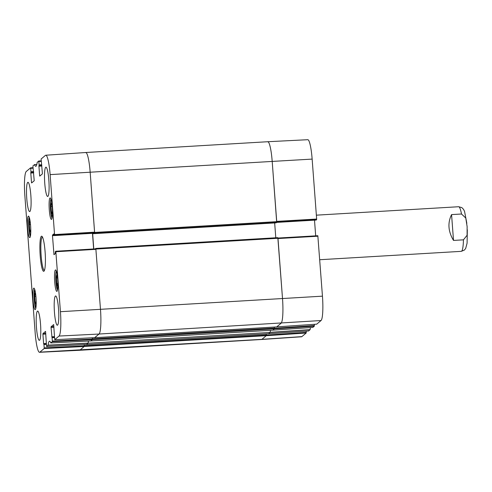 <?xml version="1.0" encoding="UTF-8"?>
<svg xmlns="http://www.w3.org/2000/svg" width="492" height="492" viewBox="0 0 492 492"><rect width="100%" height="100%" fill="white"/><g stroke="black" fill="none" stroke-linecap="round" stroke-linejoin="round"><path stroke-width="0.74" d="M276.744 221.99L316.62 219.666L316.147 220.065L276.701 222.402L272.199 161.425A22.343 3.266 -93.4 0 0 267.783 141.721L85.743 152.508A22.343 3.266 86.6 0 1 90.165 172.212L94.648 233.214L276.688 222.427L276.209 222.815M274.665 222.913L275.784 237.771M276.701 326.909L281.08 323.25A22.343 3.266 -93.4 0 0 282.506 298.496L277.832 237.654L95.817 248.442L100.473 309.284A22.343 3.266 86.6 0 1 99.04 334.037L94.642 337.666M276.713 326.916L94.685 337.697L276.713 326.916M274.37 327.051L274.444 328.084L92.41 338.871L92.361 339.646L90.799 340.956A18.155 2.651 86.6 0 1 90.799 340.956L272.839 330.169L274.401 328.859L274.444 328.084M308.582 330.981L310.12 329.615L270.17 332.328A18.155 2.651 -93.4 0 1 270.52 330.31A18.155 2.651 -93.4 0 0 270.157 332.426L88.117 343.207L86.512 344.498M86.543 344.523L268.583 333.742L270.157 332.426M266.24 333.877L266.32 334.911L84.28 345.698L84.237 346.473L79.882 350.132A22.343 3.266 86.6 0 1 79.538 350.279L261.572 339.492A22.343 3.266 -93.4 0 0 261.916 339.345L266.27 335.685L266.32 334.911M95.313 248.872L95.805 248.435L277.845 237.654M93.775 248.964L92.619 233.313M94.095 233.226L94.175 233.608L94.648 233.214M85.399 152.655A22.343 3.266 86.6 0 1 85.743 152.508A22.343 3.266 -93.4 0 1 90.165 172.212L272.199 161.425L276.707 221.375L316.651 219.045L312.143 159.094A21.992 3.21 -93.4 0 0 307.801 139.703L267.789 141.721A22.343 3.266 86.6 0 1 272.199 161.425L312.143 159.094M84.28 345.698L84.2 344.615M88.117 343.207A18.155 2.651 86.6 0 1 88.486 341.061A18.155 2.651 86.6 0 0 88.13 343.108L48.099 345.144L46.568 346.509L45.559 331.405M92.41 338.871L92.324 337.783M451.57 214.598L461.502 214.008L465.776 218.036L467.129 226.646L467.092 235.274L463.446 239.838L453.513 240.428C448.169 231.498 447.517 222.888 451.57 214.598L453.513 240.428M316.62 219.666L316.651 219.045M316.128 220.065L276.701 222.402M314.505 220.164L315.686 235.846M317.943 236.215L277.998 238.546L282.506 298.496A22.343 3.266 86.6 0 1 281.08 323.25L276.756 326.879L316.719 324.16L321.042 320.532A21.992 3.21 -93.4 0 0 322.451 296.166L317.832 235.723L277.955 238.054M314.271 324.326L314.363 325.55L274.456 328.269M314.327 326.171L274.364 328.89L272.851 330.157L312.832 327.426L314.327 326.171L314.363 325.55M310.12 329.615A18.505 2.706 86.6 0 1 310.477 327.586M308.595 330.987L268.626 333.705L308.595 330.987M306.147 331.153L306.239 332.377L266.326 335.095M306.202 332.998L266.233 335.716L261.916 339.345A22.343 3.266 86.6 0 1 261.578 339.492L301.553 336.774A21.992 3.21 -93.4 0 0 301.885 336.62L306.202 332.998L306.239 332.377M310.089 329.732L270.133 332.444L268.632 333.705M267.439 141.868A22.343 3.266 86.6 0 1 267.789 141.721M92.262 337.789L92.361 339.056L52.343 341.079L52.306 341.694L50.768 342.899A18.505 2.706 -93.4 0 0 49.52 341.208A18.505 2.706 -93.4 0 0 48.099 345.144M52.343 341.079L52.084 337.69L54.464 337.549M51.986 337.198L54.421 337.057L51.974 337.198L52.084 337.69M51.968 337.198L51.045 327.377L53.954 327.205M53.905 326.59L51.076 326.762L51.045 327.377M51.076 326.762L53.671 324.579M94.722 337.66L54.704 339.683L94.716 337.666L99.04 334.037A22.343 3.266 -93.4 0 0 100.473 309.284L95.854 248.835L55.811 251.246L60.43 311.694A21.992 3.21 86.6 0 1 59.022 336.054L54.698 339.683L53.677 324.579M95.854 248.835L55.811 251.246L55.325 251.652L55.307 253.583L53.985 254.69L52.478 235.643L54.077 235.551M53.991 234.936L52.515 235.022L52.478 235.643M52.515 235.022L53.849 233.915L54.114 235.594L54.594 235.188L94.636 232.778L90.165 172.212L50.123 174.623L54.594 235.188M40.387 175.583L39.631 175.626L39.754 176.118L42.343 173.94L42.38 173.319L41.119 159.002L45.436 155.38A21.992 3.21 86.6 0 1 45.768 155.226A21.992 3.21 86.6 0 1 50.123 174.623M39.631 175.626L38.923 166.216L41.832 166.044M41.789 165.429L38.96 165.595L38.923 166.216M38.96 165.595L41.783 165.349M41.734 164.74L39.096 164.894L39.059 165.515M39.096 164.894L38.837 161.505L41.211 161.345M32.257 182.409L31.506 182.458L31.617 182.95L34.219 180.767L32.952 166.45L32.989 165.829L34.526 164.629A18.505 2.706 -93.4 0 0 35.781 166.314A18.505 2.706 -93.4 0 0 37.195 162.385L38.727 161.013L38.837 161.505M31.506 182.458L30.793 173.043L33.702 172.87M33.659 172.255L30.83 172.421L30.793 173.043M30.83 172.421L33.653 172.182M33.61 171.567L30.965 171.72L30.928 172.341M30.965 171.72L30.707 168.332L33.087 168.172M84.138 344.615L84.23 345.882L44.212 347.906L44.175 348.521L39.858 352.149A21.992 3.21 86.6 0 1 39.52 352.297A21.992 3.21 86.6 0 1 35.172 332.906L24.864 195.834A21.992 3.21 86.6 0 1 26.273 171.468L30.596 167.84L30.707 168.332M44.212 347.906L43.954 344.517L46.334 344.375M46.266 343.465L43.622 343.619L43.733 344.111L46.297 343.877L43.849 344.025L43.954 344.517M43.622 343.619L42.915 334.203L45.824 334.031M45.774 333.416L42.952 333.588L42.915 334.203M42.952 333.588L45.541 331.405M30.59 225.613A10.75 1.568 86.6 0 1 29.741 237.599A10.75 1.568 86.6 0 1 27.534 226.96A10.75 1.568 86.6 0 1 28.468 216.129A10.75 1.568 86.6 0 1 30.59 225.613M52.269 207.409A10.75 1.568 86.6 0 1 51.414 219.395A10.75 1.568 86.6 0 1 49.212 208.756A10.75 1.568 86.6 0 1 50.141 197.925A10.75 1.568 86.6 0 1 52.269 207.409M57.681 279.407A10.75 1.568 86.6 0 1 56.826 291.393A10.75 1.568 86.6 0 1 54.624 280.754A10.75 1.568 86.6 0 1 55.553 269.923A10.75 1.568 86.6 0 1 57.681 279.407M36.008 297.611A10.75 1.568 86.6 0 1 35.153 309.597A10.75 1.568 86.6 0 1 32.946 298.958A10.75 1.568 86.6 0 1 33.88 288.127A10.75 1.568 86.6 0 1 36.008 297.611M30.836 195.232A14.662 2.14 86.6 0 1 29.674 211.578A14.662 2.14 86.6 0 1 26.666 197.064A14.662 2.14 86.6 0 1 27.939 182.298A14.662 2.14 86.6 0 1 30.836 195.232M48.837 180.115A14.662 2.14 86.6 0 1 47.675 196.456A14.662 2.14 86.6 0 1 44.667 181.948A14.662 2.14 86.6 0 1 45.941 167.182A14.662 2.14 86.6 0 1 48.837 180.115M58.517 308.878A14.662 2.14 86.6 0 1 57.355 325.224A14.662 2.14 86.6 0 1 54.348 310.71A14.662 2.14 86.6 0 1 55.621 295.95A14.662 2.14 86.6 0 1 58.517 308.878M40.522 323.994A14.662 2.14 86.6 0 1 39.354 340.341A14.662 2.14 86.6 0 1 36.353 325.833A14.662 2.14 86.6 0 1 37.62 311.067A14.662 2.14 86.6 0 1 40.522 323.994M40.209 255.809A17.595 2.571 -93.4 0 0 44.052 271.11A17.595 2.571 -93.4 0 0 45.215 253.608A17.595 2.571 -93.4 0 0 41.998 236.369A17.595 2.571 -93.4 0 0 40.209 255.809M36.205 303.189L36.033 304.419L35.147 302.156L34.729 296.571L35.203 293.207L35.701 294.48M34.729 296.571L35.916 296.504M35.147 302.156L36.205 302.094M52.472 213.024L52.33 214.155L51.439 212.126L50.99 206.566L51.426 203.018L51.955 204.223M50.99 206.566L52.195 206.492M51.439 212.126L52.466 212.064M30.793 231.166L30.627 232.39L29.735 230.176L29.317 224.592L29.778 221.197L30.283 222.445M29.317 224.592L30.504 224.518M29.735 230.176L30.793 230.108M57.884 284.936L57.65 286.239L56.764 283.558L56.42 277.937L57.552 277.875M56.764 283.558L57.871 283.497M56.42 277.937L56.943 274.966L57.373 276.258M46.568 346.509L86.586 344.492L88.13 343.108M39.52 352.297L79.532 350.279A22.343 3.266 -93.4 0 0 79.882 350.132L84.194 346.503L84.23 345.882M94.636 232.778L94.113 233.22L54.12 235.588M54.114 235.594L94.113 233.22M92.478 233.319L93.652 248.97M90.805 340.938L92.324 339.677L92.361 339.056M44.421 270.44A16.759 2.448 86.6 0 1 41.15 255.662A16.759 2.448 86.6 0 1 42.441 236.99M276.732 221.652L94.692 232.439M95.94 249.05L277.98 238.269M60.43 311.694L322.451 296.166M274.665 222.944L92.631 233.731M276.221 222.815L94.181 233.602L276.215 222.821M268.595 333.736L86.555 344.523M84.237 346.473L266.27 335.685M92.361 339.646L274.401 328.859M59.022 336.054L99.04 334.037L321.042 320.532M39.858 352.149L261.916 339.345L301.885 336.62M461.502 214.008A22.343 3.266 -93.4 0 0 458.636 206.732L461.822 207.599L463.538 209.352L464.559 211.431L466.834 223.337M467.326 229.801L467.092 243.177L465.672 248.466L464.337 250.102L461.281 251.344A22.343 3.266 -93.4 0 0 461.619 251.191A22.343 3.266 -93.4 0 0 463.446 239.838M312.844 327.42L272.863 330.15M316.731 324.154L276.762 326.873M35.799 308.361A9.914 1.451 86.6 0 1 34.176 298.884A9.914 1.451 86.6 0 1 34.668 289.284M52.06 218.159A9.914 1.451 86.6 0 1 51.894 217.833A9.914 1.451 86.6 0 1 50.405 208.153A9.914 1.451 86.6 0 1 50.934 199.075M30.387 236.363A9.914 1.451 86.6 0 1 30.166 235.908A9.914 1.451 86.6 0 1 28.721 226.185A9.914 1.451 86.6 0 1 29.256 217.286M57.478 290.157A9.914 1.451 86.6 0 1 55.848 280.68A9.914 1.451 86.6 0 1 56.346 271.074M48.062 345.261L88.099 343.225M90.823 340.938L50.817 342.942M34.483 164.574L36.838 164.414L34.495 164.58M34.526 164.629L36.826 164.469M38.727 161.013L41.174 160.847L38.739 161.019M86.598 344.486L46.574 346.509M44.175 348.521L84.194 346.503M54.391 336.639L51.752 336.792M52.306 341.694L92.324 339.677M55.922 251.738L95.965 249.333M94.673 232.162L54.63 234.573M54.624 254.149L53.874 254.198M33.05 167.68L30.609 167.846L33.044 167.674M458.636 206.732L316.362 215.164M461.281 251.344L319.714 259.727M317.832 235.723L277.955 238.048M34.637 289.198L34.176 298.97L35.781 308.453M50.904 198.989L50.498 200.988L50.436 208.768L52.041 218.245M29.225 217.2L28.757 226.972L30.369 236.455M56.316 270.987L55.91 272.986L55.848 280.766L57.453 290.243M90.811 340.944L50.805 342.949M45.768 155.226L85.743 152.508"/></g></svg>
